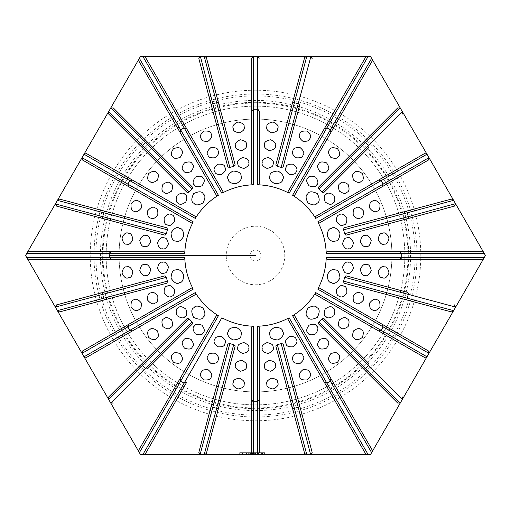 <?xml version="1.0" encoding="UTF-8"?>
<svg xmlns="http://www.w3.org/2000/svg" width="511" height="511" viewBox="0 0 511 511"><rect width="100%" height="100%" fill="white"/><g stroke="black" fill="none" stroke-linecap="round" stroke-linejoin="round"><path stroke-width="0.38" stroke-dasharray="2.56 1.92" d="M252.204 452.65L252.204 454.643L264.583 454.643L264.583 452.65L239.685 452.65L264.583 452.65L239.685 452.65L264.583 452.65L239.685 452.65L264.583 452.65L239.685 452.65L264.583 452.65L239.685 452.65L264.583 452.65L257.001 452.65L264.583 452.65L261.102 452.65L264.583 452.65L264.583 454.643L246.558 454.643L249.061 454.643L249.061 452.65L249.061 454.643L246.149 454.643L246.149 452.65L265.011 452.65L246.149 452.65L265.011 452.65L246.149 452.65L246.149 454.643L249.311 454.643L249.311 452.65M249.311 454.643L246.149 454.643L246.149 452.65L246.149 454.643L252.293 454.643L252.293 452.65M246.558 454.643L246.558 452.65L246.558 454.643M253.271 454.643L264.583 454.643L264.583 452.65L264.583 454.643L248.787 454.643L248.787 452.65L248.787 454.643L264.583 454.643L264.583 452.65L264.583 454.643L248.787 454.643L264.583 454.643L264.583 452.65L264.583 454.643L239.685 454.643L239.685 452.65L239.685 454.643L246.494 454.643L242.418 454.643L242.418 452.65L242.418 454.643L253.271 454.643L253.271 452.65M250.633 454.643L250.633 452.65L250.633 454.643M253.201 454.643L253.201 452.65L253.201 454.643L264.583 454.643L264.583 452.65L264.583 454.643L253.59 454.643L264.583 454.643L264.583 452.65L264.583 454.643L239.685 454.643L264.583 454.643L264.583 452.65L264.583 454.643L239.685 454.643L239.685 452.65L239.685 454.643L253.201 454.643L253.201 452.65L253.201 454.643M253.59 454.643L253.59 452.65L253.59 454.643M261.626 454.643L261.626 452.65L261.626 454.643M250.243 454.643L250.243 452.65L250.243 454.643M242.623 454.643L242.623 452.65L242.623 454.643M249.132 454.643L239.685 454.643L239.685 452.65L239.685 454.643L264.583 454.643L264.583 452.65L264.583 454.643L239.685 454.643L239.685 452.65L239.685 454.643L249.132 454.643L249.132 452.65M251.406 454.643L251.406 452.65M239.685 454.643L239.685 452.65L239.685 454.643L264.583 454.643L264.583 452.65L264.583 454.643L254.024 454.643L254.024 452.65L254.024 454.643L264.583 454.643L264.583 452.65L264.583 454.643L239.685 454.643L239.685 452.65L239.685 454.643M251.61 454.643L251.61 452.65M242.284 454.643L242.284 452.65L254.389 452.65L242.284 452.65L242.284 454.643L254.389 454.643L254.389 452.65L254.389 454.643L242.284 454.643M264.583 454.643L264.583 452.65L264.583 454.643L257.001 454.643L264.583 454.643L264.583 452.65L264.583 454.643L261.102 454.643L264.583 454.643M257.001 454.643L257.001 452.65L257.001 454.643M261.102 454.643L261.102 452.65L261.102 454.643M252.293 454.643L262.488 454.643L257.985 454.643L258.349 454.643L258.349 452.65M257.985 454.643L257.985 452.65M262.488 454.643L262.488 452.65L262.488 454.643L248.653 454.643L248.653 452.65L248.653 454.643L262.488 454.643M251.84 454.643L251.84 452.65M255.615 454.643L246.149 454.643L265.011 454.643L265.011 452.65L265.011 454.643L255.615 454.643L255.615 452.65M258.349 454.643L246.149 454.643M370.475 454.643L140.525 454.643L25.55 255.5L140.525 56.357L370.475 56.357L485.45 255.5L370.475 454.643M246.436 144.734C247.011 142.339 244.954 140.678 240.259 139.752C235.967 141.86 234.415 143.993 235.59 146.165C235.252 148.369 237.283 149.851 241.69 150.611C245.753 148.739 247.33 146.778 246.436 144.734M244.092 126.926C244.648 124.543 242.591 122.896 237.922 121.982C233.648 124.071 232.09 126.198 233.24 128.357C232.888 130.58 234.926 132.074 239.352 132.841C243.428 130.95 245.012 128.983 244.092 126.926M218.076 150.854C218.012 148.394 215.591 147.321 210.826 147.641C207.223 150.783 206.272 153.255 207.971 155.044C208.213 157.26 210.564 158.167 215.016 157.758C218.453 154.897 219.475 152.597 218.076 150.854M211.203 134.259C211.126 131.812 208.712 130.752 203.966 131.078C200.376 134.208 199.418 136.661 201.091 138.449C201.328 140.685 203.678 141.604 208.156 141.202C211.605 138.321 212.621 136.009 211.203 134.259M192.264 164.108C191.568 161.744 188.955 161.335 184.426 162.881C181.769 166.848 181.488 169.48 183.59 170.763C184.401 172.846 186.898 173.114 191.095 171.568C193.675 167.915 194.065 165.43 192.264 164.108M181.335 149.857C180.626 147.513 178.02 147.117 173.516 148.656C170.859 152.61 170.572 155.229 172.654 156.519C173.453 158.621 175.969 158.895 180.185 157.35C182.772 153.67 183.155 151.179 181.335 149.857M170.763 183.59C169.48 181.488 166.848 181.769 162.881 184.426C161.335 188.955 161.744 191.568 164.108 192.264C165.43 194.065 167.915 193.675 171.568 191.095C173.114 186.898 172.846 184.401 170.763 183.59M156.519 172.654C155.229 170.572 152.61 170.859 148.656 173.516C147.117 178.02 147.513 180.626 149.857 181.335C151.179 183.155 153.67 182.772 157.35 180.185C158.895 175.969 158.621 173.453 156.519 172.654M155.044 207.971C153.255 206.272 150.783 207.223 147.641 210.826C147.321 215.591 148.394 218.012 150.854 218.076C152.597 219.475 154.897 218.453 157.758 215.016C158.167 210.564 157.26 208.213 155.044 207.971M138.449 201.091C136.661 199.418 134.208 200.376 131.078 203.966C130.752 208.712 131.812 211.126 134.259 211.203C136.009 212.621 138.321 211.605 141.202 208.156C141.604 203.678 140.685 201.328 138.449 201.091M146.165 235.59C143.993 234.415 141.86 235.967 139.752 240.259C140.678 244.954 142.339 247.011 144.734 246.436C146.778 247.33 148.739 245.753 150.611 241.69C149.851 237.283 148.369 235.252 146.165 235.59M128.357 233.24C126.198 232.09 124.071 233.648 121.982 237.922C122.896 242.591 124.543 244.648 126.926 244.092C128.983 245.012 130.95 243.428 132.841 239.352C132.074 234.926 130.58 232.888 128.357 233.24M144.734 264.564C142.339 263.989 140.678 266.046 139.752 270.741C141.86 275.033 143.993 276.585 146.165 275.41C148.369 275.748 149.851 273.717 150.611 269.31C148.739 265.247 146.778 263.67 144.734 264.564M126.926 266.908C124.543 266.352 122.896 268.409 121.982 273.078C124.071 277.352 126.198 278.91 128.357 277.76C130.58 278.112 132.074 276.074 132.841 271.648C130.95 267.572 128.983 265.988 126.926 266.908M150.854 292.924C148.394 292.988 147.321 295.409 147.641 300.174C150.783 303.777 153.255 304.728 155.044 303.029C157.26 302.787 158.167 300.436 157.758 295.984C154.897 292.548 152.597 291.526 150.854 292.924M134.259 299.797C131.812 299.874 130.752 302.288 131.078 307.034C134.208 310.624 136.661 311.582 138.449 309.909C140.685 309.672 141.604 307.322 141.202 302.844C138.321 299.395 136.009 298.379 134.259 299.797M164.108 318.736C161.744 319.432 161.335 322.045 162.881 326.574C166.848 329.231 169.48 329.512 170.763 327.41C172.846 326.599 173.114 324.102 171.568 319.905C167.915 317.325 165.43 316.935 164.108 318.736M149.857 329.665C147.513 330.374 147.117 332.98 148.656 337.484C152.61 340.141 155.229 340.428 156.519 338.346C158.621 337.547 158.895 335.031 157.35 330.815C153.67 328.228 151.179 327.845 149.857 329.665M183.59 340.237C181.488 341.52 181.769 344.152 184.426 348.119C188.955 349.665 191.568 349.256 192.264 346.892C194.065 345.57 193.675 343.085 191.095 339.432C186.898 337.886 184.401 338.154 183.59 340.237M172.654 354.481C170.572 355.771 170.859 358.39 173.516 362.344C178.02 363.883 180.626 363.487 181.335 361.143C183.155 359.821 182.772 357.33 180.185 353.65C175.969 352.105 173.453 352.379 172.654 354.481M207.971 355.956C206.272 357.745 207.223 360.217 210.826 363.359C215.591 363.679 218.012 362.606 218.076 360.146C219.475 358.403 218.453 356.103 215.016 353.242C210.564 352.833 208.213 353.74 207.971 355.956M201.091 372.551C199.418 374.339 200.376 376.792 203.966 379.922C208.712 380.248 211.126 379.188 211.203 376.741C212.621 374.991 211.605 372.679 208.156 369.798C203.678 369.396 201.328 370.315 201.091 372.551M235.59 364.835C234.415 367.007 235.967 369.14 240.259 371.248C244.954 370.322 247.011 368.661 246.436 366.266C247.33 364.222 245.753 362.261 241.69 360.389C237.283 361.149 235.252 362.631 235.59 364.835M233.24 382.643C232.09 384.802 233.648 386.929 237.922 389.018C242.591 388.105 244.648 386.457 244.092 384.074C245.012 382.017 243.428 380.05 239.352 378.159C234.926 378.926 232.888 380.42 233.24 382.643M264.564 366.266C263.989 368.661 266.046 370.322 270.741 371.248C275.033 369.14 276.585 367.007 275.41 364.835C275.748 362.631 273.717 361.149 269.31 360.389C265.247 362.261 263.67 364.222 264.564 366.266M266.908 384.074C266.352 386.457 268.409 388.105 273.078 389.018C277.352 386.929 278.91 384.802 277.76 382.643C278.112 380.42 276.074 378.926 271.648 378.159C267.572 380.05 265.988 382.017 266.908 384.074M292.924 360.146C292.988 362.606 295.409 363.679 300.174 363.359C303.777 360.217 304.728 357.745 303.029 355.956C302.787 353.74 300.436 352.833 295.984 353.242C292.548 356.103 291.526 358.403 292.924 360.146M299.797 376.741C299.874 379.188 302.288 380.248 307.034 379.922C310.624 376.792 311.582 374.339 309.909 372.551C309.672 370.315 307.322 369.396 302.844 369.798C299.395 372.679 298.379 374.991 299.797 376.741M318.736 346.892C319.432 349.256 322.045 349.665 326.574 348.119C329.231 344.152 329.512 341.52 327.41 340.237C326.599 338.154 324.102 337.886 319.905 339.432C317.325 343.085 316.935 345.57 318.736 346.892M329.665 361.143C330.374 363.487 332.98 363.883 337.484 362.344C340.141 358.39 340.428 355.771 338.346 354.481C337.547 352.379 335.031 352.105 330.815 353.65C328.228 357.33 327.845 359.821 329.665 361.143M340.237 327.41C341.52 329.512 344.152 329.231 348.119 326.574C349.665 322.045 349.256 319.432 346.892 318.736C345.57 316.935 343.085 317.325 339.432 319.905C337.886 324.102 338.154 326.599 340.237 327.41M354.481 338.346C355.771 340.428 358.39 340.141 362.344 337.484C363.883 332.98 363.487 330.374 361.143 329.665C359.821 327.845 357.33 328.228 353.65 330.815C352.105 335.031 352.379 337.547 354.481 338.346M355.956 303.029C357.745 304.728 360.217 303.777 363.359 300.174C363.679 295.409 362.606 292.988 360.146 292.924C358.403 291.526 356.103 292.548 353.242 295.984C352.833 300.436 353.74 302.787 355.956 303.029M372.551 309.909C374.339 311.582 376.792 310.624 379.922 307.034C380.248 302.288 379.188 299.874 376.741 299.797C374.991 298.379 372.679 299.395 369.798 302.844C369.396 307.322 370.315 309.672 372.551 309.909M364.835 275.41C367.007 276.585 369.14 275.033 371.248 270.741C370.322 266.046 368.661 263.989 366.266 264.564C364.222 263.67 362.261 265.247 360.389 269.31C361.149 273.717 362.631 275.748 364.835 275.41M382.643 277.76C384.802 278.91 386.929 277.352 389.018 273.078C388.105 268.409 386.457 266.352 384.074 266.908C382.017 265.988 380.05 267.572 378.159 271.648C378.926 276.074 380.42 278.112 382.643 277.76M366.266 246.436C368.661 247.011 370.322 244.954 371.248 240.259C369.14 235.967 367.007 234.415 364.835 235.59C362.631 235.252 361.149 237.283 360.389 241.69C362.261 245.753 364.222 247.33 366.266 246.436M384.074 244.092C386.457 244.648 388.105 242.591 389.018 237.922C386.929 233.648 384.802 232.09 382.643 233.24C380.42 232.888 378.926 234.926 378.159 239.352C380.05 243.428 382.017 245.012 384.074 244.092M360.146 218.076C362.606 218.012 363.679 215.591 363.359 210.826C360.217 207.223 357.745 206.272 355.956 207.971C353.74 208.213 352.833 210.564 353.242 215.016C356.103 218.453 358.403 219.475 360.146 218.076M376.741 211.203C379.188 211.126 380.248 208.712 379.922 203.966C376.792 200.376 374.339 199.418 372.551 201.091C370.315 201.328 369.396 203.678 369.798 208.156C372.679 211.605 374.991 212.621 376.741 211.203M346.892 192.264C349.256 191.568 349.665 188.955 348.119 184.426C344.152 181.769 341.52 181.488 340.237 183.59C338.154 184.401 337.886 186.898 339.432 191.095C343.085 193.675 345.57 194.065 346.892 192.264M361.143 181.335C363.487 180.626 363.883 178.02 362.344 173.516C358.39 170.859 355.771 170.572 354.481 172.654C352.379 173.453 352.105 175.969 353.65 180.185C357.33 182.772 359.821 183.155 361.143 181.335M327.41 170.763C329.512 169.48 329.231 166.848 326.574 162.881C322.045 161.335 319.432 161.744 318.736 164.108C316.935 165.43 317.325 167.915 319.905 171.568C324.102 173.114 326.599 172.846 327.41 170.763M338.346 156.519C340.428 155.229 340.141 152.61 337.484 148.656C332.98 147.117 330.374 147.513 329.665 149.857C327.845 151.179 328.228 153.67 330.815 157.35C335.031 158.895 337.547 158.621 338.346 156.519M303.029 155.044C304.728 153.255 303.777 150.783 300.174 147.641C295.409 147.321 292.988 148.394 292.924 150.854C291.526 152.597 292.548 154.897 295.984 157.758C300.436 158.167 302.787 157.26 303.029 155.044M309.909 138.449C311.582 136.661 310.624 134.208 307.034 131.078C302.288 130.752 299.874 131.812 299.797 134.259C298.379 136.009 299.395 138.321 302.844 141.202C307.322 141.604 309.672 140.685 309.909 138.449M372.334 60.547L294.483 195.553M428.301 160.103L382.202 186.719M318.289 187.365L397.673 107.974M275.806 165.098L304.588 57.686M105.879 299.51L59.646 311.895M235.194 345.902L206.412 453.314M86.48 153.549L132.585 180.166M365.914 454.158L324.281 382.202M405.121 211.49L451.354 199.105M482.231 251.719L482.748 251.795M326.906 251.719L399.615 251.719M482.748 259.205L482.231 259.281M372.142 449.961L372.334 450.453M365.589 57.251L365.914 56.842M287.929 191.766L324.293 128.778M138.666 450.453L138.858 449.961M180.153 378.44L216.517 315.447M145.411 453.749L145.086 454.158M145.086 56.842L223.071 191.766M138.858 61.039L138.666 60.547M28.252 251.795L28.769 251.719M184.094 259.281L28.252 259.205M299.51 405.121L312.17 452.388M382.222 324.293L428.301 350.897M211.49 105.879L198.83 58.612M103.925 218.804L56.657 206.137M251.719 184.094L251.719 58.152M195.553 294.483L86.48 357.451M191.766 223.071L82.699 160.103M275.41 146.165C276.585 143.993 275.033 141.86 270.741 139.752C266.046 140.678 263.989 142.339 264.564 144.734C263.67 146.778 265.247 148.739 269.31 150.611C273.717 149.851 275.748 148.369 275.41 146.165M277.76 128.357C278.91 126.198 277.352 124.071 273.078 121.982C268.409 122.896 266.352 124.543 266.908 126.926C265.988 128.983 267.572 130.95 271.648 132.841C276.074 132.074 278.112 130.58 277.76 128.357M399.615 259.281L326.906 259.281M330.176 384.847A149.359 149.359 0 0 1 106.141 255.5A149.359 149.359 0 0 1 330.176 126.153A149.359 149.359 0 0 1 330.176 384.847A149.359 149.359 0 0 1 106.141 255.5A149.359 149.359 0 0 1 330.176 126.153A149.359 149.359 0 0 1 330.176 384.847M307.699 194.039C305.463 195.355 305.578 198.325 308.056 202.944C312.675 205.422 315.645 205.537 316.961 203.301C319.777 202.139 319.912 198.92 317.35 193.65C312.08 191.088 308.861 191.223 307.699 194.039M286.051 167.461C284.678 169.198 285.706 171.485 289.13 174.315C293.55 174.736 295.888 173.842 296.15 171.645C297.875 169.856 296.936 167.372 293.32 164.197C288.517 163.89 286.096 164.976 286.051 167.461M307.794 178.371C306.019 179.693 306.421 182.165 308.995 185.787C313.154 187.333 315.645 187.077 316.469 185.027C318.602 183.743 318.327 181.098 315.657 177.1C311.103 175.554 308.478 175.976 307.794 178.371M325.973 194.531C323.923 195.355 323.667 197.846 325.213 202.005C328.835 204.579 331.307 204.981 332.629 203.206C335.024 202.522 335.446 199.897 333.9 195.343C329.902 192.673 327.257 192.398 325.973 194.531M339.355 214.85C337.158 215.112 336.264 217.45 336.685 221.87C339.515 225.294 341.802 226.322 343.539 224.949C346.024 224.904 347.11 222.483 346.803 217.68C343.628 214.064 341.144 213.125 339.355 214.85M347.02 237.934C344.829 237.621 343.36 239.653 342.619 244.028C344.471 248.065 346.413 249.649 348.445 248.78C350.859 249.381 352.539 247.318 353.478 242.604C351.344 238.286 349.192 236.734 347.02 237.934M348.445 262.22C346.413 261.351 344.471 262.935 342.619 266.972C343.36 271.347 344.829 273.379 347.02 273.066C349.192 274.266 351.344 272.714 353.478 268.396C352.539 263.682 350.859 261.619 348.445 262.22M343.539 286.051C341.802 284.678 339.515 285.706 336.685 289.13C336.264 293.55 337.158 295.888 339.355 296.15C341.144 297.875 343.628 296.936 346.803 293.32C347.11 288.517 346.024 286.096 343.539 286.051M332.629 307.794C331.307 306.019 328.835 306.421 325.213 308.995C323.667 313.154 323.923 315.645 325.973 316.469C327.257 318.602 329.902 318.327 333.9 315.657C335.446 311.103 335.024 308.478 332.629 307.794M316.469 325.973C315.645 323.923 313.154 323.667 308.995 325.213C306.421 328.835 306.019 331.307 307.794 332.629C308.478 335.024 311.103 335.446 315.657 333.9C318.327 329.902 318.602 327.257 316.469 325.973M296.15 339.355C295.888 337.158 293.55 336.264 289.13 336.685C285.706 339.515 284.678 341.802 286.051 343.539C286.096 346.024 288.517 347.11 293.32 346.803C296.936 343.628 297.875 341.144 296.15 339.355M273.066 347.02C273.379 344.829 271.347 343.36 266.972 342.619C262.935 344.471 261.351 346.413 262.22 348.445C261.619 350.859 263.682 352.539 268.396 353.478C272.714 351.344 274.266 349.192 273.066 347.02M248.78 348.445C249.649 346.413 248.065 344.471 244.028 342.619C239.653 343.36 237.621 344.829 237.934 347.02C236.734 349.192 238.286 351.344 242.604 353.478C247.318 352.539 249.381 350.859 248.78 348.445M224.949 343.539C226.322 341.802 225.294 339.515 221.87 336.685C217.45 336.264 215.112 337.158 214.85 339.355C213.125 341.144 214.064 343.628 217.68 346.803C222.483 347.11 224.904 346.024 224.949 343.539M203.206 332.629C204.981 331.307 204.579 328.835 202.005 325.213C197.846 323.667 195.355 323.923 194.531 325.973C192.398 327.257 192.673 329.902 195.343 333.9C199.897 335.446 202.522 335.024 203.206 332.629M185.027 316.469C187.077 315.645 187.333 313.154 185.787 308.995C182.165 306.421 179.693 306.019 178.371 307.794C175.976 308.478 175.554 311.103 177.1 315.657C181.098 318.327 183.743 318.602 185.027 316.469M171.645 296.15C173.842 295.888 174.736 293.55 174.315 289.13C171.485 285.706 169.198 284.678 167.461 286.051C164.976 286.096 163.89 288.517 164.197 293.32C167.372 296.936 169.856 297.875 171.645 296.15M163.98 273.066C166.171 273.379 167.64 271.347 168.381 266.972C166.529 262.935 164.587 261.351 162.555 262.22C160.141 261.619 158.461 263.682 157.522 268.396C159.656 272.714 161.808 274.266 163.98 273.066M162.555 248.78C164.587 249.649 166.529 248.065 168.381 244.028C167.64 239.653 166.171 237.621 163.98 237.934C161.808 236.734 159.656 238.286 157.522 242.604C158.461 247.318 160.141 249.381 162.555 248.78M167.461 224.949C169.198 226.322 171.485 225.294 174.315 221.87C174.736 217.45 173.842 215.112 171.645 214.85C169.856 213.125 167.372 214.064 164.197 217.68C163.89 222.483 164.976 224.904 167.461 224.949M178.371 203.206C179.693 204.981 182.165 204.579 185.787 202.005C187.333 197.846 187.077 195.355 185.027 194.531C183.743 192.398 181.098 192.673 177.1 195.343C175.554 199.897 175.976 202.522 178.371 203.206M194.531 185.027C195.355 187.077 197.846 187.333 202.005 185.787C204.579 182.165 204.981 179.693 203.206 178.371C202.522 175.976 199.897 175.554 195.343 177.1C192.673 181.098 192.398 183.743 194.531 185.027M214.85 171.645C215.112 173.842 217.45 174.736 221.87 174.315C225.294 171.485 226.322 169.198 224.949 167.461C224.904 164.976 222.483 163.89 217.68 164.197C214.064 167.372 213.125 169.856 214.85 171.645M237.934 163.98C237.621 166.171 239.653 167.64 244.028 168.381C248.065 166.529 249.649 164.587 248.78 162.555C249.381 160.141 247.318 158.461 242.604 157.522C238.286 159.656 236.734 161.808 237.934 163.98M262.22 162.555C261.351 164.587 262.935 166.529 266.972 168.381C271.347 167.64 273.379 166.171 273.066 163.98C274.266 161.808 272.714 159.656 268.396 157.522C263.682 158.461 261.619 160.141 262.22 162.555M331.435 228.372C328.841 228.391 327.462 231.023 327.296 236.261C330.055 240.719 332.565 242.303 334.826 241.026C337.848 241.428 339.572 238.707 339.994 232.863C336.704 228.008 333.849 226.514 331.435 228.372M334.826 269.974C332.565 268.697 330.055 270.281 327.296 274.739C327.462 279.977 328.841 282.609 331.435 282.628C333.849 284.486 336.704 282.992 339.994 278.137C339.572 272.293 337.848 269.572 334.826 269.974M316.961 307.699C315.645 305.463 312.675 305.578 308.056 308.056C305.578 312.675 305.463 315.645 307.699 316.961C308.861 319.777 312.08 319.912 317.35 317.35C319.912 312.08 319.777 308.861 316.961 307.699M282.628 331.435C282.609 328.841 279.977 327.462 274.739 327.296C270.281 330.055 268.697 332.565 269.974 334.826C269.572 337.848 272.293 339.572 278.137 339.994C282.992 336.704 284.486 333.849 282.628 331.435M241.026 334.826C242.303 332.565 240.719 330.055 236.261 327.296C231.023 327.462 228.391 328.841 228.372 331.435C226.514 333.849 228.008 336.704 232.863 339.994C238.707 339.572 241.428 337.848 241.026 334.826M203.301 316.961C205.537 315.645 205.422 312.675 202.944 308.056C198.325 305.578 195.355 305.463 194.039 307.699C191.223 308.861 191.088 312.08 193.65 317.35C198.92 319.912 202.139 319.777 203.301 316.961M179.565 282.628C182.159 282.609 183.538 279.977 183.705 274.739C180.945 270.281 178.435 268.697 176.174 269.974C173.152 269.572 171.428 272.293 171.006 278.137C174.296 282.992 177.151 284.486 179.565 282.628M176.174 241.026C178.435 242.303 180.945 240.719 183.705 236.261C183.538 231.023 182.159 228.391 179.565 228.372C177.151 226.514 174.296 228.008 171.006 232.863C171.428 238.707 173.152 241.428 176.174 241.026M194.039 203.301C195.355 205.537 198.325 205.422 202.944 202.944C205.422 198.325 205.537 195.355 203.301 194.039C202.139 191.223 198.92 191.088 193.65 193.65C191.088 198.92 191.223 202.139 194.039 203.301M228.372 179.565C228.391 182.159 231.023 183.538 236.261 183.705C240.719 180.945 242.303 178.435 241.026 176.174C241.428 173.152 238.707 171.428 232.863 171.006C228.008 174.296 226.514 177.151 228.372 179.565M269.974 176.174C268.697 178.435 270.281 180.945 274.739 183.705C279.977 183.538 282.609 182.159 282.628 179.565C284.486 177.151 282.992 174.296 278.137 171.006C272.293 171.428 269.572 173.152 269.974 176.174M331.728 387.53A152.45 152.45 0 0 0 331.728 123.47A152.45 152.45 0 0 0 103.05 255.5A152.45 152.45 0 0 0 331.728 387.53M251.719 452.848L251.719 399.64M82.699 350.897L128.798 324.281M255.5 95.896A159.604 159.604 0 0 0 117.275 335.305A159.604 159.604 0 0 0 393.726 335.305A159.604 159.604 0 0 0 255.5 95.896M255.5 90.211A165.289 165.289 0 0 0 112.356 338.141A165.289 165.289 0 0 0 398.644 338.141A165.289 165.289 0 0 0 255.5 90.211M255.5 102.309A153.191 153.191 0 0 0 122.832 332.099A153.191 153.191 0 0 0 388.168 332.099A153.191 153.191 0 0 0 255.5 102.309M255.5 119.089A136.411 136.411 0 0 0 137.363 323.706A136.411 136.411 0 0 0 373.637 323.706A136.411 136.411 0 0 0 255.5 119.089A136.411 136.411 0 0 0 137.363 323.706A136.411 136.411 0 0 0 373.637 323.706A136.411 136.411 0 0 0 255.5 119.089M255.5 100.418A155.082 155.082 0 0 0 121.196 333.038A155.082 155.082 0 0 0 389.804 333.038A155.082 155.082 0 0 0 255.5 100.418M255.5 94.005A161.495 161.495 0 0 0 115.646 336.244A161.495 161.495 0 0 0 395.354 336.244A161.495 161.495 0 0 0 255.5 94.005M255.232 454.643L255.232 452.65M252.862 454.643L252.862 452.65M254.114 454.643L254.114 452.65M246.494 454.643L246.494 452.65L246.494 454.643M257.8 454.643L257.8 452.65M247.126 454.643L247.126 452.65M257.506 454.643L257.506 452.65M246.922 454.643L246.922 452.65M255.545 454.643L255.545 452.65M255.455 454.643L255.455 452.65M255.57 454.643L255.57 452.65L255.57 454.643M255.296 454.643L255.296 452.65M270.134 280.846A29.268 29.268 0 0 1 226.232 255.5A29.268 29.268 0 0 1 270.134 230.154A29.268 29.268 0 0 1 270.134 280.846M258.266 260.284A5.525 5.525 0 0 1 249.975 255.5A5.525 5.525 0 0 1 258.266 250.716A5.525 5.525 0 0 1 258.266 260.284"/><path stroke-width="0.77" d="M246.149 454.643L252.204 454.643M55.482 203.672L25.55 255.5L140.525 454.643L370.475 454.643L400.394 402.809M246.436 144.734C247.33 146.778 245.753 148.739 241.69 150.611C237.283 149.851 235.252 148.369 235.59 146.165C234.415 143.993 235.967 141.86 240.259 139.752C244.954 140.678 247.011 142.339 246.436 144.734M244.092 126.926C245.012 128.983 243.428 130.95 239.352 132.841C234.926 132.074 232.888 130.58 233.24 128.357C232.09 126.198 233.648 124.071 237.922 121.982C242.591 122.896 244.648 124.543 244.092 126.926M218.076 150.854C219.475 152.597 218.453 154.897 215.016 157.758C210.564 158.167 208.213 157.26 207.971 155.044C206.272 153.255 207.223 150.783 210.826 147.641C215.591 147.321 218.012 148.394 218.076 150.854M211.203 134.259C212.621 136.009 211.605 138.321 208.156 141.202C203.678 141.604 201.328 140.685 201.091 138.449C199.418 136.661 200.376 134.208 203.966 131.078C208.712 130.752 211.126 131.812 211.203 134.259M192.264 164.108C194.065 165.43 193.675 167.915 191.095 171.568C186.898 173.114 184.401 172.846 183.59 170.763C181.488 169.48 181.769 166.848 184.426 162.881C188.955 161.335 191.568 161.744 192.264 164.108M181.335 149.857C183.155 151.179 182.772 153.67 180.185 157.35C175.969 158.895 173.453 158.621 172.654 156.519C170.572 155.229 170.859 152.61 173.516 148.656C178.02 147.117 180.626 147.513 181.335 149.857M170.763 183.59C172.846 184.401 173.114 186.898 171.568 191.095C167.915 193.675 165.43 194.065 164.108 192.264C161.744 191.568 161.335 188.955 162.881 184.426C166.848 181.769 169.48 181.488 170.763 183.59M156.519 172.654C158.621 173.453 158.895 175.969 157.35 180.185C153.67 182.772 151.179 183.155 149.857 181.335C147.513 180.626 147.117 178.02 148.656 173.516C152.61 170.859 155.229 170.572 156.519 172.654M155.044 207.971C157.26 208.213 158.167 210.564 157.758 215.016C154.897 218.453 152.597 219.475 150.854 218.076C148.394 218.012 147.321 215.591 147.641 210.826C150.783 207.223 153.255 206.272 155.044 207.971M138.449 201.091C140.685 201.328 141.604 203.678 141.202 208.156C138.321 211.605 136.009 212.621 134.259 211.203C131.812 211.126 130.752 208.712 131.078 203.966C134.208 200.376 136.661 199.418 138.449 201.091M146.165 235.59C148.369 235.252 149.851 237.283 150.611 241.69C148.739 245.753 146.778 247.33 144.734 246.436C142.339 247.011 140.678 244.954 139.752 240.259C141.86 235.967 143.993 234.415 146.165 235.59M128.357 233.24C130.58 232.888 132.074 234.926 132.841 239.352C130.95 243.428 128.983 245.012 126.926 244.092C124.543 244.648 122.896 242.591 121.982 237.922C124.071 233.648 126.198 232.09 128.357 233.24M144.734 264.564C146.778 263.67 148.739 265.247 150.611 269.31C149.851 273.717 148.369 275.748 146.165 275.41C143.993 276.585 141.86 275.033 139.752 270.741C140.678 266.046 142.339 263.989 144.734 264.564M126.926 266.908C128.983 265.988 130.95 267.572 132.841 271.648C132.074 276.074 130.58 278.112 128.357 277.76C126.198 278.91 124.071 277.352 121.982 273.078C122.896 268.409 124.543 266.352 126.926 266.908M150.854 292.924C152.597 291.526 154.897 292.548 157.758 295.984C158.167 300.436 157.26 302.787 155.044 303.029C153.255 304.728 150.783 303.777 147.641 300.174C147.321 295.409 148.394 292.988 150.854 292.924M134.259 299.797C136.009 298.379 138.321 299.395 141.202 302.844C141.604 307.322 140.685 309.672 138.449 309.909C136.661 311.582 134.208 310.624 131.078 307.034C130.752 302.288 131.812 299.874 134.259 299.797M164.108 318.736C165.43 316.935 167.915 317.325 171.568 319.905C173.114 324.102 172.846 326.599 170.763 327.41C169.48 329.512 166.848 329.231 162.881 326.574C161.335 322.045 161.744 319.432 164.108 318.736M149.857 329.665C151.179 327.845 153.67 328.228 157.35 330.815C158.895 335.031 158.621 337.547 156.519 338.346C155.229 340.428 152.61 340.141 148.656 337.484C147.117 332.98 147.513 330.374 149.857 329.665M183.59 340.237C184.401 338.154 186.898 337.886 191.095 339.432C193.675 343.085 194.065 345.57 192.264 346.892C191.568 349.256 188.955 349.665 184.426 348.119C181.769 344.152 181.488 341.52 183.59 340.237M172.654 354.481C173.453 352.379 175.969 352.105 180.185 353.65C182.772 357.33 183.155 359.821 181.335 361.143C180.626 363.487 178.02 363.883 173.516 362.344C170.859 358.39 170.572 355.771 172.654 354.481M207.971 355.956C208.213 353.74 210.564 352.833 215.016 353.242C218.453 356.103 219.475 358.403 218.076 360.146C218.012 362.606 215.591 363.679 210.826 363.359C207.223 360.217 206.272 357.745 207.971 355.956M201.091 372.551C201.328 370.315 203.678 369.396 208.156 369.798C211.605 372.679 212.621 374.991 211.203 376.741C211.126 379.188 208.712 380.248 203.966 379.922C200.376 376.792 199.418 374.339 201.091 372.551M235.59 364.835C235.252 362.631 237.283 361.149 241.69 360.389C245.753 362.261 247.33 364.222 246.436 366.266C247.011 368.661 244.954 370.322 240.259 371.248C235.967 369.14 234.415 367.007 235.59 364.835M233.24 382.643C232.888 380.42 234.926 378.926 239.352 378.159C243.428 380.05 245.012 382.017 244.092 384.074C244.648 386.457 242.591 388.105 237.922 389.018C233.648 386.929 232.09 384.802 233.24 382.643M264.564 366.266C263.67 364.222 265.247 362.261 269.31 360.389C273.717 361.149 275.748 362.631 275.41 364.835C276.585 367.007 275.033 369.14 270.741 371.248C266.046 370.322 263.989 368.661 264.564 366.266M266.908 384.074C265.988 382.017 267.572 380.05 271.648 378.159C276.074 378.926 278.112 380.42 277.76 382.643C278.91 384.802 277.352 386.929 273.078 389.018C268.409 388.105 266.352 386.457 266.908 384.074M292.924 360.146C291.526 358.403 292.548 356.103 295.984 353.242C300.436 352.833 302.787 353.74 303.029 355.956C304.728 357.745 303.777 360.217 300.174 363.359C295.409 363.679 292.988 362.606 292.924 360.146M299.797 376.741C298.379 374.991 299.395 372.679 302.844 369.798C307.322 369.396 309.672 370.315 309.909 372.551C311.582 374.339 310.624 376.792 307.034 379.922C302.288 380.248 299.874 379.188 299.797 376.741M318.736 346.892C316.935 345.57 317.325 343.085 319.905 339.432C324.102 337.886 326.599 338.154 327.41 340.237C329.512 341.52 329.231 344.152 326.574 348.119C322.045 349.665 319.432 349.256 318.736 346.892M329.665 361.143C327.845 359.821 328.228 357.33 330.815 353.65C335.031 352.105 337.547 352.379 338.346 354.481C340.428 355.771 340.141 358.39 337.484 362.344C332.98 363.883 330.374 363.487 329.665 361.143M340.237 327.41C338.154 326.599 337.886 324.102 339.432 319.905C343.085 317.325 345.57 316.935 346.892 318.736C349.256 319.432 349.665 322.045 348.119 326.574C344.152 329.231 341.52 329.512 340.237 327.41M354.481 338.346C352.379 337.547 352.105 335.031 353.65 330.815C357.33 328.228 359.821 327.845 361.143 329.665C363.487 330.374 363.883 332.98 362.344 337.484C358.39 340.141 355.771 340.428 354.481 338.346M355.956 303.029C353.74 302.787 352.833 300.436 353.242 295.984C356.103 292.548 358.403 291.526 360.146 292.924C362.606 292.988 363.679 295.409 363.359 300.174C360.217 303.777 357.745 304.728 355.956 303.029M372.551 309.909C370.315 309.672 369.396 307.322 369.798 302.844C372.679 299.395 374.991 298.379 376.741 299.797C379.188 299.874 380.248 302.288 379.922 307.034C376.792 310.624 374.339 311.582 372.551 309.909M364.835 275.41C362.631 275.748 361.149 273.717 360.389 269.31C362.261 265.247 364.222 263.67 366.266 264.564C368.661 263.989 370.322 266.046 371.248 270.741C369.14 275.033 367.007 276.585 364.835 275.41M382.643 277.76C380.42 278.112 378.926 276.074 378.159 271.648C380.05 267.572 382.017 265.988 384.074 266.908C386.457 266.352 388.105 268.409 389.018 273.078C386.929 277.352 384.802 278.91 382.643 277.76M366.266 246.436C364.222 247.33 362.261 245.753 360.389 241.69C361.149 237.283 362.631 235.252 364.835 235.59C367.007 234.415 369.14 235.967 371.248 240.259C370.322 244.954 368.661 247.011 366.266 246.436M384.074 244.092C382.017 245.012 380.05 243.428 378.159 239.352C378.926 234.926 380.42 232.888 382.643 233.24C384.802 232.09 386.929 233.648 389.018 237.922C388.105 242.591 386.457 244.648 384.074 244.092M360.146 218.076C358.403 219.475 356.103 218.453 353.242 215.016C352.833 210.564 353.74 208.213 355.956 207.971C357.745 206.272 360.217 207.223 363.359 210.826C363.679 215.591 362.606 218.012 360.146 218.076M376.741 211.203C374.991 212.621 372.679 211.605 369.798 208.156C369.396 203.678 370.315 201.328 372.551 201.091C374.339 199.418 376.792 200.376 379.922 203.966C380.248 208.712 379.188 211.126 376.741 211.203M346.892 192.264C345.57 194.065 343.085 193.675 339.432 191.095C337.886 186.898 338.154 184.401 340.237 183.59C341.52 181.488 344.152 181.769 348.119 184.426C349.665 188.955 349.256 191.568 346.892 192.264M361.143 181.335C359.821 183.155 357.33 182.772 353.65 180.185C352.105 175.969 352.379 173.453 354.481 172.654C355.771 170.572 358.39 170.859 362.344 173.516C363.883 178.02 363.487 180.626 361.143 181.335M327.41 170.763C326.599 172.846 324.102 173.114 319.905 171.568C317.325 167.915 316.935 165.43 318.736 164.108C319.432 161.744 322.045 161.335 326.574 162.881C329.231 166.848 329.512 169.48 327.41 170.763M338.346 156.519C337.547 158.621 335.031 158.895 330.815 157.35C328.228 153.67 327.845 151.179 329.665 149.857C330.374 147.513 332.98 147.117 337.484 148.656C340.141 152.61 340.428 155.229 338.346 156.519M303.029 155.044C302.787 157.26 300.436 158.167 295.984 157.758C292.548 154.897 291.526 152.597 292.924 150.854C292.988 148.394 295.409 147.321 300.174 147.641C303.777 150.783 304.728 153.255 303.029 155.044M309.909 138.449C309.672 140.685 307.322 141.604 302.844 141.202C299.395 138.321 298.379 136.009 299.797 134.259C299.874 131.812 302.288 130.752 307.034 131.078C310.624 134.208 311.582 136.661 309.909 138.449M257.518 109.265L259.281 111.385L259.281 184.094L257.518 184.784L257.518 109.265A146.248 146.248 0 0 0 253.482 109.265L253.482 184.784A70.748 70.748 0 0 0 221.889 193.247L184.126 127.852L186.719 128.798L145.411 57.251L143.859 56.357L145.411 57.251M259.281 184.094L259.281 111.385M257.518 184.784A70.748 70.748 0 0 1 289.111 193.247L326.874 127.852A146.248 146.248 0 0 1 330.362 129.864L292.605 195.266A70.748 70.748 0 0 1 315.734 218.395L381.136 180.639A146.248 146.248 0 0 1 383.148 184.126L317.753 221.889A70.748 70.748 0 0 1 326.216 253.482L401.735 253.482A146.248 146.248 0 0 1 401.735 257.518L326.216 257.518A70.748 70.748 0 0 1 317.753 289.111L383.148 326.874A146.248 146.248 0 0 1 381.136 330.362L315.734 292.605A70.748 70.748 0 0 1 292.605 315.734L330.362 381.136A146.248 146.248 0 0 1 326.874 383.148L289.111 317.753A70.748 70.748 0 0 1 257.518 326.216L257.518 401.735A146.248 146.248 0 0 1 253.482 401.735L253.482 326.216A70.748 70.748 0 0 1 221.889 317.753L184.126 383.148A146.248 146.248 0 0 1 180.639 381.136L218.395 315.734A70.748 70.748 0 0 1 195.266 292.605L129.864 330.362A146.248 146.248 0 0 1 127.852 326.874L193.247 289.111A70.748 70.748 0 0 1 184.784 257.518L109.265 257.518A146.248 146.248 0 0 1 109.265 253.482L184.784 253.482A70.748 70.748 0 0 1 193.247 221.889L127.852 184.126A146.248 146.248 0 0 1 129.864 180.639L195.266 218.395A70.748 70.748 0 0 1 218.395 195.266L180.639 129.864A146.248 146.248 0 0 1 184.126 127.852M400.394 108.191L370.475 56.357L257.493 56.357L259.281 58.152L257.493 56.357L140.525 56.357L138.858 59.244L138.858 61.039L180.153 132.56L180.639 129.864M251.719 58.152L253.507 56.357L251.719 58.152L251.719 111.36L253.507 109.207L257.94 109.271L259.281 111.36M330.362 129.864L330.834 132.585L372.142 61.039L372.142 59.244L372.142 61.039M326.874 127.852L324.281 128.798L365.589 57.251L367.141 56.357L365.589 57.251L324.293 128.778L326.925 127.807L330.726 130.088L330.847 132.56L294.483 195.553L292.605 195.266M318.289 323.635L397.673 403.026L318.289 323.635L318.979 321.796L321.796 318.979L368.386 365.569L365.569 368.386L400.209 403.026L397.673 403.026L400.209 403.026L400.49 402.649L485.45 255.5L428.959 157.656L383.193 184.075L380.912 180.274L378.44 180.153L315.447 216.517L424.52 153.549L426.966 154.207L424.52 153.549L378.44 180.153L381.136 180.639M315.734 218.395L315.447 216.517M383.148 184.126L382.202 186.719L319.234 223.071L317.753 221.889M319.234 223.071L428.301 160.103L428.959 157.656L428.301 160.103M383.193 184.075L382.222 186.707M368.418 363.072L323.635 318.289L368.418 363.072A1.795 1.744 -45 0 1 368.386 365.569L402.31 399.5M321.796 318.979L323.635 318.289M402.553 399.078L402.266 396.919L402.553 399.078M363.072 142.582L318.289 187.365L318.979 189.204L365.569 142.614A1.795 1.744 -135 0 0 363.072 142.582L397.673 107.974L400.209 107.974L397.673 107.974M321.796 192.021L368.386 145.431L365.569 142.614L400.209 107.974L402.31 111.5L368.386 145.431A1.795 1.744 45 0 1 368.418 147.928L323.635 192.711L321.796 192.021L318.979 189.204M428.959 157.656L402.553 111.922L402.266 114.081L402.31 111.5M323.635 192.711L368.418 147.928M299.51 105.879L283.113 167.059L299.51 105.879A1.795 1.744 -165 0 0 298.226 103.733L310.905 56.421L312.17 58.612L310.624 56.37M283.113 167.059L281.171 167.378L277.326 166.35L275.806 165.098L292.196 103.925A1.795 1.744 15 0 1 294.381 102.698L306.798 56.357M304.588 57.686L306.319 56.357L304.588 57.686L292.196 103.925M142.825 56.357L184.075 127.807L180.274 130.088L180.153 132.56L216.517 195.553L138.858 61.039L138.858 59.244L110.606 108.191M142.582 147.928A1.795 1.744 -45 0 1 142.614 145.431L108.69 111.5L110.791 107.974L113.327 107.974L192.711 187.365L192.021 189.204L189.204 192.021L187.365 192.711L108.734 114.081L187.365 192.711M189.204 192.021L142.614 145.431L145.431 142.614L110.791 107.974L113.327 107.974L147.928 142.582A1.795 1.744 135 0 0 145.431 142.614L192.021 189.204M192.711 187.365L147.928 142.582M108.69 111.5L108.734 114.081L108.447 111.922L84.034 154.207L86.48 153.549L84.034 154.207L55.386 203.94L56.657 206.137L165.098 235.194L103.925 218.804A1.795 1.744 105 0 1 102.698 216.619L55.386 203.94L56.657 206.137M55.482 307.328L56.657 304.863L165.098 275.806L166.35 277.326L167.378 281.171L103.733 298.226A1.795 1.744 75 0 0 105.879 299.51L167.059 283.113L59.646 311.895L57.628 311.058L59.646 311.895M167.378 281.171L167.059 283.113M57.385 310.643L103.733 298.226L102.698 294.381L55.386 307.06L56.657 304.863L165.098 275.806M218.804 407.075L235.194 345.902L233.674 344.65L216.619 408.302A1.795 1.744 15 0 0 218.804 407.075L206.412 453.314L204.681 454.643L206.412 453.314M204.202 454.643L216.619 408.302L212.774 407.267L200.095 454.579L198.83 452.388L200.376 454.63M227.887 343.941L198.83 452.388L227.887 343.941L229.829 343.622L233.674 344.65M129.864 180.639L132.585 180.166L86.48 153.549M195.553 216.517L132.585 180.166L195.553 216.517L195.266 218.395M82.699 160.103L82.041 157.656L82.699 160.103L128.778 186.707L127.807 184.075L130.088 180.274L132.56 180.153M127.852 326.874L128.798 324.281L82.699 350.897L82.041 353.344L82.699 350.897M191.766 287.929L128.798 324.281L191.766 287.929L193.247 289.111M253.482 401.735L251.719 399.615L251.719 452.848L253.507 454.643L251.719 452.848M259.281 399.64L259.281 326.906L259.281 452.848L257.493 454.643L259.281 452.848L259.281 399.64L257.493 401.793L253.06 401.729L251.719 399.64L251.719 326.906L253.482 326.216M251.719 326.906L251.719 399.615M326.874 383.148L324.281 382.202L287.929 319.234L289.111 317.753M287.929 319.234L365.589 453.749L367.141 454.643L365.589 453.749M330.362 381.136L330.834 378.415L294.483 315.447L372.142 449.961L372.142 451.756L372.142 449.961L330.847 378.44L330.726 380.912L326.925 383.193L324.293 382.222M345.902 235.194L454.343 206.137L345.902 235.194L344.65 233.674L343.622 229.829L407.267 212.774A1.795 1.744 -105 0 0 405.121 211.49L343.941 227.887L451.354 199.105L453.372 199.942L451.354 199.105M343.622 229.829L343.941 227.887M454.343 206.137L455.614 203.94L454.343 206.137M453.615 200.357L407.267 212.774L408.302 216.619L455.518 203.672M401.735 257.518L399.615 259.281L482.231 259.281L483.783 258.387L482.231 259.281L326.906 259.281L326.216 257.518M326.216 253.482L326.906 251.719L482.231 251.719L483.783 252.613L482.231 251.719L399.615 251.719L401.735 253.482M399.64 251.719L401.793 253.507L401.729 257.94L399.64 259.281M292.605 315.734L294.483 315.447M324.281 128.798L287.929 191.766L289.111 193.247M407.075 292.196L345.902 275.806L407.075 292.196A1.795 1.744 -75 0 1 408.302 294.381L455.614 307.06L454.343 304.863L455.518 307.328M343.941 283.113L451.354 311.895L343.941 283.113L343.622 281.171L344.65 277.326L345.902 275.806M451.354 311.895L453.372 311.058L451.354 311.895M180.639 381.136L180.166 378.415L138.858 449.961L216.517 315.447L218.395 315.734M138.858 451.756L138.858 449.961L138.858 451.756M186.707 382.222L145.411 453.749L143.859 454.643L145.411 453.749L186.707 382.222L184.075 383.193L180.274 380.912L180.153 378.44M186.719 382.202L184.126 383.148M221.889 317.753L223.071 319.234M186.719 128.798L223.071 191.766L221.889 193.247M184.075 127.807L186.707 128.778M218.395 195.266L216.517 195.553M109.265 253.482L111.385 251.719L28.769 251.719L184.094 251.719L184.784 253.482M184.094 251.719L111.385 251.719M27.217 252.613L28.769 251.719L27.217 252.613M28.769 259.281L27.217 258.387L28.769 259.281L111.36 259.281L109.207 257.493L109.271 253.06L111.36 251.719M111.36 259.281L109.265 257.518M111.385 259.281L184.094 259.281L184.784 257.518M275.806 345.902L304.588 453.314L275.806 345.902L277.326 344.65L281.171 343.622L298.226 407.267A1.795 1.744 -15 0 0 299.51 405.121L283.113 343.941L312.17 452.388L310.905 454.579L312.17 452.388M281.171 343.622L283.113 343.941M310.624 454.63L298.226 407.267L294.381 408.302A1.795 1.744 165 0 1 292.196 407.075M304.588 453.314L306.319 454.643L304.588 453.314M381.136 330.362L378.415 330.834L424.52 357.451L426.966 356.793L424.52 357.451L315.447 294.483L315.734 292.605M315.447 294.483L378.44 330.847L380.912 330.726L383.193 326.925L428.959 353.344L428.301 350.897L382.222 324.293L383.193 326.925M428.301 350.897L428.959 353.344M319.234 287.929L382.222 324.293L319.234 287.929L317.753 289.111M382.202 324.281L383.148 326.874M147.928 368.418L192.711 323.635L147.928 368.418A1.795 1.744 45 0 1 145.431 368.386L110.791 403.026L113.327 403.026L110.606 402.809M187.365 318.289L108.734 396.919L187.365 318.289L189.204 318.979L192.021 321.796L192.711 323.635M108.734 396.919L108.447 399.078L108.734 396.919M235.194 165.098L206.412 57.686L235.194 165.098L233.674 166.35L229.829 167.378L212.774 103.733A1.795 1.744 165 0 0 211.49 105.879L227.887 167.059L198.83 58.612L200.095 56.421L198.83 58.612M229.829 167.378L227.887 167.059M200.376 56.37L212.774 103.733L216.619 102.698A1.795 1.744 -15 0 1 218.804 103.925M206.412 57.686L204.681 56.357L206.412 57.686M167.059 227.887L59.646 199.105L167.059 227.887L167.378 229.829L166.35 233.674L165.098 235.194M59.646 199.105L57.628 199.942L59.646 199.105M259.281 399.615L257.518 401.735M257.518 326.216L259.281 326.906M251.719 111.36L253.482 109.265M251.719 111.385L251.719 184.094L253.482 184.784M86.48 357.451L84.034 356.793L86.48 357.451L132.585 330.834L129.8 330.374L127.641 326.497L128.778 324.293M195.266 292.605L195.553 294.483L132.585 330.834L129.864 330.362M128.778 186.707L127.852 184.126M128.798 186.719L191.766 223.071L193.247 221.889M275.41 146.165C275.748 148.369 273.717 149.851 269.31 150.611C265.247 148.739 263.67 146.778 264.564 144.734C263.989 142.339 266.046 140.678 270.741 139.752C275.033 141.86 276.585 143.993 275.41 146.165M277.76 128.357C278.112 130.58 276.074 132.074 271.648 132.841C267.572 130.95 265.988 128.983 266.908 126.926C266.352 124.543 268.409 122.896 273.078 121.982C277.352 124.071 278.91 126.198 277.76 128.357M286.051 167.461C286.096 164.976 288.517 163.89 293.32 164.197C296.936 167.372 297.875 169.856 296.15 171.645C295.888 173.842 293.55 174.736 289.13 174.315C285.706 171.485 284.678 169.198 286.051 167.461M307.794 178.371C308.478 175.976 311.103 175.554 315.657 177.1C318.327 181.098 318.602 183.743 316.469 185.027C315.645 187.077 313.154 187.333 308.995 185.787C306.421 182.165 306.019 179.693 307.794 178.371M325.973 194.531C327.257 192.398 329.902 192.673 333.9 195.343C335.446 199.897 335.024 202.522 332.629 203.206C331.307 204.981 328.835 204.579 325.213 202.005C323.667 197.846 323.923 195.355 325.973 194.531M339.355 214.85C341.144 213.125 343.628 214.064 346.803 217.68C347.11 222.483 346.024 224.904 343.539 224.949C341.802 226.322 339.515 225.294 336.685 221.87C336.264 217.45 337.158 215.112 339.355 214.85M347.02 237.934C349.192 236.734 351.344 238.286 353.478 242.604C352.539 247.318 350.859 249.381 348.445 248.78C346.413 249.649 344.471 248.065 342.619 244.028C343.36 239.653 344.829 237.621 347.02 237.934M348.445 262.22C350.859 261.619 352.539 263.682 353.478 268.396C351.344 272.714 349.192 274.266 347.02 273.066C344.829 273.379 343.36 271.347 342.619 266.972C344.471 262.935 346.413 261.351 348.445 262.22M343.539 286.051C346.024 286.096 347.11 288.517 346.803 293.32C343.628 296.936 341.144 297.875 339.355 296.15C337.158 295.888 336.264 293.55 336.685 289.13C339.515 285.706 341.802 284.678 343.539 286.051M332.629 307.794C335.024 308.478 335.446 311.103 333.9 315.657C329.902 318.327 327.257 318.602 325.973 316.469C323.923 315.645 323.667 313.154 325.213 308.995C328.835 306.421 331.307 306.019 332.629 307.794M316.469 325.973C318.602 327.257 318.327 329.902 315.657 333.9C311.103 335.446 308.478 335.024 307.794 332.629C306.019 331.307 306.421 328.835 308.995 325.213C313.154 323.667 315.645 323.923 316.469 325.973M296.15 339.355C297.875 341.144 296.936 343.628 293.32 346.803C288.517 347.11 286.096 346.024 286.051 343.539C284.678 341.802 285.706 339.515 289.13 336.685C293.55 336.264 295.888 337.158 296.15 339.355M273.066 347.02C274.266 349.192 272.714 351.344 268.396 353.478C263.682 352.539 261.619 350.859 262.22 348.445C261.351 346.413 262.935 344.471 266.972 342.619C271.347 343.36 273.379 344.829 273.066 347.02M248.78 348.445C249.381 350.859 247.318 352.539 242.604 353.478C238.286 351.344 236.734 349.192 237.934 347.02C237.621 344.829 239.653 343.36 244.028 342.619C248.065 344.471 249.649 346.413 248.78 348.445M224.949 343.539C224.904 346.024 222.483 347.11 217.68 346.803C214.064 343.628 213.125 341.144 214.85 339.355C215.112 337.158 217.45 336.264 221.87 336.685C225.294 339.515 226.322 341.802 224.949 343.539M203.206 332.629C202.522 335.024 199.897 335.446 195.343 333.9C192.673 329.902 192.398 327.257 194.531 325.973C195.355 323.923 197.846 323.667 202.005 325.213C204.579 328.835 204.981 331.307 203.206 332.629M185.027 316.469C183.743 318.602 181.098 318.327 177.1 315.657C175.554 311.103 175.976 308.478 178.371 307.794C179.693 306.019 182.165 306.421 185.787 308.995C187.333 313.154 187.077 315.645 185.027 316.469M171.645 296.15C169.856 297.875 167.372 296.936 164.197 293.32C163.89 288.517 164.976 286.096 167.461 286.051C169.198 284.678 171.485 285.706 174.315 289.13C174.736 293.55 173.842 295.888 171.645 296.15M163.98 273.066C161.808 274.266 159.656 272.714 157.522 268.396C158.461 263.682 160.141 261.619 162.555 262.22C164.587 261.351 166.529 262.935 168.381 266.972C167.64 271.347 166.171 273.379 163.98 273.066M162.555 248.78C160.141 249.381 158.461 247.318 157.522 242.604C159.656 238.286 161.808 236.734 163.98 237.934C166.171 237.621 167.64 239.653 168.381 244.028C166.529 248.065 164.587 249.649 162.555 248.78M167.461 224.949C164.976 224.904 163.89 222.483 164.197 217.68C167.372 214.064 169.856 213.125 171.645 214.85C173.842 215.112 174.736 217.45 174.315 221.87C171.485 225.294 169.198 226.322 167.461 224.949M178.371 203.206C175.976 202.522 175.554 199.897 177.1 195.343C181.098 192.673 183.743 192.398 185.027 194.531C187.077 195.355 187.333 197.846 185.787 202.005C182.165 204.579 179.693 204.981 178.371 203.206M194.531 185.027C192.398 183.743 192.673 181.098 195.343 177.1C199.897 175.554 202.522 175.976 203.206 178.371C204.981 179.693 204.579 182.165 202.005 185.787C197.846 187.333 195.355 187.077 194.531 185.027M214.85 171.645C213.125 169.856 214.064 167.372 217.68 164.197C222.483 163.89 224.904 164.976 224.949 167.461C226.322 169.198 225.294 171.485 221.87 174.315C217.45 174.736 215.112 173.842 214.85 171.645M237.934 163.98C236.734 161.808 238.286 159.656 242.604 157.522C247.318 158.461 249.381 160.141 248.78 162.555C249.649 164.587 248.065 166.529 244.028 168.381C239.653 167.64 237.621 166.171 237.934 163.98M262.22 162.555C261.619 160.141 263.682 158.461 268.396 157.522C272.714 159.656 274.266 161.808 273.066 163.98C273.379 166.171 271.347 167.64 266.972 168.381C262.935 166.529 261.351 164.587 262.22 162.555M307.699 194.039C308.861 191.223 312.08 191.088 317.35 193.65C319.912 198.92 319.777 202.139 316.961 203.301C315.645 205.537 312.675 205.422 308.056 202.944C305.578 198.325 305.463 195.355 307.699 194.039M331.435 228.372C333.849 226.514 336.704 228.008 339.994 232.863C339.572 238.707 337.848 241.428 334.826 241.026C332.565 242.303 330.055 240.719 327.296 236.261C327.462 231.023 328.841 228.391 331.435 228.372M334.826 269.974C337.848 269.572 339.572 272.293 339.994 278.137C336.704 282.992 333.849 284.486 331.435 282.628C328.841 282.609 327.462 279.977 327.296 274.739C330.055 270.281 332.565 268.697 334.826 269.974M316.961 307.699C319.777 308.861 319.912 312.08 317.35 317.35C312.08 319.912 308.861 319.777 307.699 316.961C305.463 315.645 305.578 312.675 308.056 308.056C312.675 305.578 315.645 305.463 316.961 307.699M282.628 331.435C284.486 333.849 282.992 336.704 278.137 339.994C272.293 339.572 269.572 337.848 269.974 334.826C268.697 332.565 270.281 330.055 274.739 327.296C279.977 327.462 282.609 328.841 282.628 331.435M241.026 334.826C241.428 337.848 238.707 339.572 232.863 339.994C228.008 336.704 226.514 333.849 228.372 331.435C228.391 328.841 231.023 327.462 236.261 327.296C240.719 330.055 242.303 332.565 241.026 334.826M203.301 316.961C202.139 319.777 198.92 319.912 193.65 317.35C191.088 312.08 191.223 308.861 194.039 307.699C195.355 305.463 198.325 305.578 202.944 308.056C205.422 312.675 205.537 315.645 203.301 316.961M179.565 282.628C177.151 284.486 174.296 282.992 171.006 278.137C171.428 272.293 173.152 269.572 176.174 269.974C178.435 268.697 180.945 270.281 183.705 274.739C183.538 279.977 182.159 282.609 179.565 282.628M176.174 241.026C173.152 241.428 171.428 238.707 171.006 232.863C174.296 228.008 177.151 226.514 179.565 228.372C182.159 228.391 183.538 231.023 183.705 236.261C180.945 240.719 178.435 242.303 176.174 241.026M194.039 203.301C191.223 202.139 191.088 198.92 193.65 193.65C198.92 191.088 202.139 191.223 203.301 194.039C205.537 195.355 205.422 198.325 202.944 202.944C198.325 205.422 195.355 205.537 194.039 203.301M228.372 179.565C226.514 177.151 228.008 174.296 232.863 171.006C238.707 171.428 241.428 173.152 241.026 176.174C242.303 178.435 240.719 180.945 236.261 183.705C231.023 183.538 228.391 182.159 228.372 179.565M269.974 176.174C269.572 173.152 272.293 171.428 278.137 171.006C282.992 174.296 284.486 177.151 282.628 179.565C282.609 182.159 279.977 183.538 274.739 183.705C270.281 180.945 268.697 178.435 269.974 176.174M109.252 255.5L255.5 255.5M257.493 56.357L257.493 109.207M371.625 58.35L330.374 129.8M381.2 180.626L426.966 154.207M318.979 321.796L365.569 368.386A1.795 1.744 135 0 1 363.072 368.418M277.326 166.35L294.381 102.698L298.226 103.733L281.171 167.378M166.35 277.326L102.698 294.381A1.795 1.744 -105 0 1 103.925 292.196M229.829 343.622L212.774 407.267A1.795 1.744 -165 0 1 211.49 405.121M84.034 154.207L129.8 180.626M368.175 454.643L326.925 383.193M344.65 233.674L408.302 216.619A1.795 1.744 75 0 1 407.075 218.804M401.793 253.507L484.3 253.507M484.3 257.493L401.793 257.493M330.374 381.2L371.625 452.65M326.925 127.807L368.175 56.357M344.65 277.326L408.302 294.381L407.267 298.226A1.795 1.744 105 0 1 405.121 299.51M453.615 310.643L343.622 281.171M139.375 452.65L180.626 381.2M184.075 383.193L142.825 454.643M180.626 129.8L139.375 58.35M26.7 253.507L109.207 253.507M109.207 257.493L26.7 257.493M306.798 454.643L277.326 344.65M426.966 356.793L381.2 330.374M192.021 321.796L145.431 368.386L142.614 365.569A1.795 1.744 -135 0 1 142.582 363.072M108.69 399.5L189.204 318.979M204.202 56.357L233.674 166.35M166.35 233.674L102.698 216.619L103.733 212.774A1.795 1.744 -75 0 1 105.879 211.49M57.385 200.357L167.378 229.829M253.507 454.643L253.507 401.793M257.493 401.793L257.493 454.643M253.507 109.207L253.507 56.357M82.041 353.344L127.807 326.925M129.8 330.374L84.034 356.793M127.807 184.075L82.041 157.656"/></g></svg>
